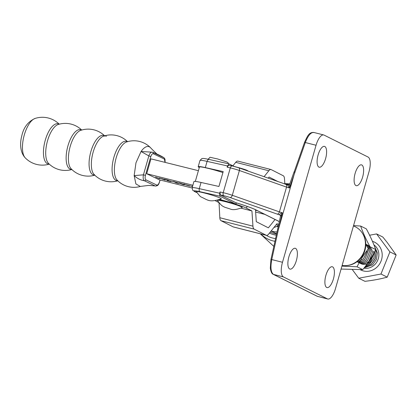 <?xml version="1.0" encoding="UTF-8"?>
<svg xmlns="http://www.w3.org/2000/svg" width="417" height="417" viewBox="0 0 417 417"><rect width="100%" height="100%" fill="white"/><g stroke="black" fill="none" stroke-linecap="round" stroke-linejoin="round"><path stroke-width="0.63" d="M270.305 232.014A21.955 20.224 -63.5 0 0 270.769 232.253A21.955 20.224 -63.5 0 0 274.537 233.65A21.955 20.224 -63.5 0 0 276.575 234.046M276.335 235.141A23.248 21.418 116.5 0 1 273.734 234.667A23.248 21.418 116.5 0 1 269.476 233.051M235.787 202.688A28.455 2.189 16 0 1 255.684 209.761A2.585 2.382 116.5 0 1 255.235 209.595C251.701 207.885 245.248 205.591 235.871 202.725L220.228 194.927L220.009 191.982L223.199 192.696A7.761 0.599 16 0 1 224.909 193.102A7.761 0.599 16 0 1 232.285 195.302L279.426 211.883A3.878 0.297 -164 0 0 282.335 212.774L278.499 229.095L277.686 229.037L270.941 259.51L270.299 268.194C270.909 271.832 271.868 273.87 273.177 274.303A1.293 1.194 116.5 0 0 273.396 274.386L317.347 296.32L327.783 299.005A12.932 4.936 104.2 0 0 335.45 288.71L369.009 171.684A12.932 4.936 104.2 0 0 368.06 157.042L324.103 135.108A12.932 4.936 104.2 0 0 323.717 134.962A12.932 4.936 104.2 0 0 316.05 145.257L282.491 262.277A12.932 4.936 104.2 0 0 283.44 276.924L273.396 274.386C270.862 272.228 270.315 267.292 271.754 259.567L282.491 262.277M197.105 192.675L192.664 190.23L192.154 187.765A18.108 1.392 16 0 1 199.274 188.656L201.051 182.458L218.935 186.467L223.204 171.59L205.315 167.582A18.108 1.392 -164 0 0 198.2 166.691A18.108 1.392 -164 0 0 199.3 167.545M280.115 215.052A1.293 1.194 -63.5 0 0 279.864 214.953A6.469 0.495 16 0 1 277.159 214.083A2.585 1.569 109.4 0 0 279.426 211.883L286.536 187.092L239.394 170.506A7.761 0.599 -164 0 0 232.019 168.312A7.761 0.599 -164 0 0 230.309 167.905L227.119 167.186L227.473 165.95L207.093 161.384A18.108 1.392 -164 0 0 199.978 160.493L201.708 158.674C202.897 158.611 201.364 157.85 209.125 159.445A2.585 1.569 102.6 0 0 207.093 161.384L205.315 167.582M219.696 199.477L226.853 201.453A28.455 2.189 16 0 1 235.428 203.929L219.874 196.167L200.03 191.721A2.585 1.569 102.6 0 1 199.274 188.656L219.655 193.222L220.009 191.982M201.051 182.458A18.108 1.392 -164 0 0 193.931 181.567L192.154 187.765M318.114 154.931A10.738 4.097 104.2 0 0 319.219 167.201A10.738 4.097 104.2 0 0 325.588 158.663A10.738 4.097 104.2 0 0 324.478 146.388A10.738 4.097 104.2 0 0 318.114 154.931M355.128 173.404A10.738 4.097 104.2 0 0 356.238 185.68A10.738 4.097 104.2 0 0 362.608 177.136A10.738 4.097 104.2 0 0 361.497 164.861A10.738 4.097 104.2 0 0 355.128 173.404M288.892 256.83A10.738 4.097 104.2 0 0 290.003 269.106A10.738 4.097 104.2 0 0 296.367 260.562A10.738 4.097 104.2 0 0 295.262 248.287A10.738 4.097 104.2 0 0 288.892 256.83M325.912 275.303A10.738 4.097 104.2 0 0 327.022 287.579A10.738 4.097 104.2 0 0 333.386 279.036A10.738 4.097 104.2 0 0 332.276 266.76A10.738 4.097 104.2 0 0 325.912 275.303M273.177 274.303L317.128 296.237A1.293 1.194 116.5 0 0 317.347 296.32L327.392 298.859L283.44 276.924M327.392 298.859A12.932 4.936 104.2 0 0 327.783 299.005M304.629 142.395L304.54 142.338C307.694 135.525 309.065 132.309 313.673 132.424L323.717 134.962M314.064 132.57C311.077 131.991 308.158 135.317 305.312 142.541L289.445 187.984C288.152 186.295 287.756 185.351 288.241 185.148L288.397 185.205M219.655 193.222L219.874 196.167M235.428 203.929L236.825 203.011M233.984 166.362L229.022 163.902L209.125 159.445A2.585 1.569 102.6 0 1 209.271 159.492M229.115 163.933L227.473 165.95M227.119 167.186L228.667 165.142L232.347 165.966A2.585 1.569 102.6 0 0 230.309 167.905L223.199 192.696A2.585 1.569 102.6 0 0 223.96 195.761L220.228 194.927M280.214 215.13L279.718 214.885C279.479 214.208 280.354 213.509 282.335 212.774L280.563 216.329M285.692 184.33A2.585 1.569 109.4 0 1 285.838 184.366A2.585 1.569 109.4 0 1 286.536 187.092A3.878 0.297 16 0 0 289.445 187.984L289.606 184.397L294.079 171.872L294.845 172.075L278.499 229.095L271.754 259.567L270.941 259.51M294.162 171.929L304.54 142.338L316.05 145.257M280.594 215.87A1.293 1.178 -54.5 0 0 280.135 215.068L280.135 215.068A1.293 1.178 -54.5 0 0 279.718 214.885M280.088 215.036L280.516 216.089L277.686 229.037M289.606 184.397L288.246 185.148A1.293 1.194 -73.2 0 0 288.246 185.148L238.691 167.785A2.585 1.569 109.4 0 1 239.394 170.506L232.285 195.302A2.585 1.569 109.4 0 1 230.012 197.496A5.176 0.396 -164 0 0 223.96 195.761M277.039 231.946A20.694 19.062 116.5 0 1 272.801 231.404A20.694 19.062 116.5 0 1 271.191 230.914M342.117 265.467A20.694 19.062 -63.5 0 0 364.26 250.998A20.694 19.062 -63.5 0 0 355.279 226.765L353.475 225.863M198.398 170.694L150.954 158.856L146.69 173.733L159.346 179.816L192.101 187.989M222.923 172.57A16.816 1.293 -164 0 0 199.441 167.05L195.318 181.426M189.584 186.045L183.803 184.283L188.39 185.409L184.397 184.429L189.636 186.112M184.356 184.1L184.397 184.429M186.138 184.882L186.144 185.184M189.104 185.633L192.044 186.435L189.104 185.633M192.545 186.409L191.914 186.107L192.581 186.284M192.873 185.257L146.69 173.733M179.268 183.042L179.112 183.251C178.111 182.808 178.387 182.761 179.951 183.105L183.777 184.413C184.814 184.867 184.559 184.919 183.021 184.58L178.549 182.896M183.777 184.413L184.387 184.788M173.467 181.536L177.699 182.735L174.04 181.869L178.466 183.428L175.646 182.724L177.282 182.886L173.185 181.551M173.952 181.515L174.04 181.869M170.089 180.889L173.029 181.692L170.089 180.889M164.1 179.169L167.973 180.134L170.892 181.536L167.019 180.571L169.974 181.239L169.078 180.806L164.1 179.169M164.048 179.644L162.599 178.794L165.231 180.123L159.914 178.247L159.393 178.669L155.562 177.037L158.94 178.367L159.315 177.976L164.1 179.461M184.804 184.387L183.876 184.038M184.022 184.538L183.72 184.481M182.698 184.434C183.85 184.679 184.001 184.622 183.162 184.262L179.258 183.115L182.698 184.434C183.85 184.679 184.001 184.622 183.162 184.262L183.199 184.152M159.841 178.148L159.482 178.69M159.461 178.419L159.054 178.247M284.842 184.017L284.493 178.737A7.761 2.846 104.3 0 0 283.294 175.771L271.206 169.61A7.761 2.846 104.3 0 0 270.987 169.526A7.761 2.846 104.3 0 0 268.835 170.751L264.06 176.709M270.987 169.526L237.862 161.113A7.761 2.846 104.3 0 0 235.709 162.338L232.91 165.83M268.188 178.158L269.074 177.048L278.071 181.635M276.825 226.53A18.369 1.413 -164 0 0 278.175 226.817M278.671 224.565L276.971 223.7L268.605 234.135A7.761 2.846 -75.7 0 1 266.453 235.36A7.761 2.846 -75.7 0 1 266.234 235.277L254.146 229.115A7.761 2.846 -75.7 0 1 252.947 226.155L251.936 210.939L246.541 208.187A18.369 1.413 -164 0 0 223.851 200.858A18.369 1.413 -164 0 0 219.066 199.717M266.453 235.36L233.327 226.942A7.761 2.846 -75.7 0 1 233.108 226.858L221.02 220.697A7.761 2.846 -75.7 0 1 219.822 217.737L219.029 202.579M240.807 208.109L251.936 210.939M218.81 202.521L215.354 200.759M255.485 209.72L256.278 221.677L268.366 227.838L275.058 219.488M196.454 191.784A12.932 0.996 16 0 1 207.374 193.79A12.932 0.996 16 0 1 221.125 198.565A12.932 0.996 16 0 1 221.198 198.878C209.152 202.777 208.302 200.165 200.858 196.85C200.504 196.845 199.034 195.156 196.454 191.784M217.45 200.462A12.932 0.996 16 0 1 224.205 201.385A12.932 0.996 16 0 1 236.971 205.096A12.932 0.996 16 0 1 242.194 207.557C236.663 209.735 232.644 210.204 230.137 208.959L224.977 207.312C222.282 206.034 221.354 205.763 217.45 200.462M236.7 167.134A8.793 0.678 16 0 1 247.479 170.537M276.21 224.654A12.932 0.996 16 0 1 278.28 225.951L273.917 227.51M341.085 269.059L362.759 269.627L357.072 266.791L341.935 266.098M347.752 265.421A20.11 18.525 -63.5 0 0 363.165 234.542M353.548 225.602L360.632 226.045C362.905 232.498 366.027 239.394 370.004 246.728C364.859 252.978 360.549 259.666 357.072 266.791M362.759 269.627C367.903 263.377 372.214 256.69 375.691 249.564C373.418 243.111 370.296 236.215 366.319 228.881L360.632 226.045M375.691 249.564L370.004 246.728M373.241 254.255L368.498 262.851L367.231 263.794M367.075 264.013L368.597 262.903L373.387 253.989M374.669 251.581L369.848 263.528L365.709 265.869M365.62 265.978L369.952 263.58L373.835 258.175L374.753 251.425M375.55 249.851L376.014 252.181L375.086 258.801L371.198 264.201L364.802 267.057M364.745 267.125L371.302 264.253L375.185 258.848L376.118 252.233L375.602 249.741M352.36 269.643L358.719 278.217L364.958 281.329C373.205 280.36 380.622 278.963 387.216 277.143L396.15 254.99L387.143 242.413L382.827 237.033L376.587 233.921L369.603 235.235M358.719 278.217L380.976 274.026L389.911 251.878L376.587 233.921M380.976 274.026L387.216 277.143M389.911 251.878L396.15 254.99M374.299 245.842L377.364 252.858L376.436 259.473L372.548 264.873L364.218 267.803M367.142 251.243L363.483 258.821L360.377 260.604M359.986 260.729L359.214 260.917M366.168 245.092L367.893 248.011M368.034 248.417L368.44 250.336L364.833 259.499L361.727 261.277M361.336 261.402L358.151 261.714M357.963 261.694L357.687 261.657M365.902 244.315L367.387 245.613M367.518 245.764L369.248 248.688M369.384 249.09L369.79 251.013L366.183 260.172L363.077 261.954M362.691 262.074L359.506 262.387M359.318 262.366L357.51 261.933M365.855 244.19L367.142 244.909M367.252 244.987L368.737 246.291M368.868 246.437L370.598 249.361M370.734 249.767L371.14 251.686L367.539 260.844L364.427 262.627M364.041 262.752L360.856 263.059M360.669 263.044L358.86 262.611M357.765 261.85L358.74 262.564L357.478 261.944M365.933 244.404L367.106 244.821M367.205 244.862L368.492 245.582M368.602 245.66L370.087 246.963M370.223 247.114L371.948 250.033M372.089 250.44L372.496 252.358L368.889 261.522L365.782 263.299M365.391 263.424L362.206 263.737M362.019 263.716L360.21 263.283M359.12 262.528L360.09 263.236L358.828 262.621M373.439 251.112L373.846 253.036L370.239 262.194L367.132 263.977M366.741 264.097L363.556 264.409M363.369 264.388L361.565 263.961M361.44 263.914L360.179 263.294M359.047 262.465L358.26 261.673M49.159 164.022A20.673 8.486 -76 0 1 47.392 163.678A20.673 8.486 -76 0 1 45.291 140.128A20.673 8.486 -76 0 1 58.755 124.052A20.673 8.486 -76 0 1 59.089 124.235M71.745 169.411A20.423 8.382 -76 0 1 70.03 169.073A20.423 8.382 -76 0 1 67.955 145.804A20.423 8.382 -76 0 1 81.252 129.922A20.423 8.382 -76 0 1 81.56 130.088M94.685 175.083A20.376 8.361 -76 0 1 92.96 174.744A20.376 8.361 -76 0 1 90.89 151.527A20.376 8.361 -76 0 1 104.156 135.687A20.376 8.361 -76 0 1 104.469 135.853M117.693 180.697A20.256 8.314 -76 0 1 115.952 180.358A20.256 8.314 -76 0 1 113.893 157.282A20.256 8.314 -76 0 1 127.086 141.53A20.256 8.314 -76 0 1 127.42 141.712M24.322 134.868A20.949 8.595 -76 0 1 35.044 118.454L35.044 118.454C28.017 121.623 23.587 127.482 21.752 136.02C19.834 143.026 20.006 152.361 25.218 157.829L25.218 157.829A20.949 8.595 -76 0 1 24.322 134.868M71.854 169.516A23.524 23.524 0 0 1 48.455 163.334L48.455 163.334A20.642 8.47 -76 0 1 47.554 140.696A20.642 8.47 -76 0 1 58.145 124.511L58.145 124.511A23.524 23.524 0 0 1 81.706 130.047M94.789 175.187A23.503 23.503 0 0 1 71.046 168.692L71.046 168.692A20.423 8.382 -76 0 1 70.223 146.372A20.423 8.382 -76 0 1 80.606 130.391L80.606 130.391A23.503 23.503 0 0 1 104.615 135.812M117.802 180.801A23.441 23.441 0 0 1 93.987 174.369L93.987 174.369A20.37 8.361 -76 0 1 93.163 152.096A20.37 8.361 -76 0 1 103.52 136.156L103.52 136.156A20.37 8.361 -76 0 1 106.429 136.26M140.529 186.394A23.284 23.284 0 0 1 117 179.988L117 179.988A20.245 8.309 -76 0 1 116.181 157.85A20.245 8.309 -76 0 1 126.476 142.009L126.476 142.009A23.284 23.284 0 0 1 150.501 147.654A20.522 8.423 104 0 0 141.061 151.496L152.346 152.179L163.537 157.543M156.802 185.075A1.293 1.178 108.1 0 1 155.421 186.06L144.418 180.764C140.56 180.149 137.136 178.429 134.149 175.604L135.984 162.771L141.061 151.496L148.853 155.911C149.776 153.19 150.944 151.95 152.346 152.179A1.293 1.178 109.3 0 1 152.533 152.221L152.533 152.221A1.293 1.178 109.3 0 1 153.248 153.727C152.341 153.56 151.527 154.504 150.808 156.552L145.429 175.38C144.928 177.637 145.069 179.112 145.861 179.81L156.802 185.075C157.767 185.226 158.642 184.22 159.419 182.062L160.05 179.988M158.22 154.66C158.616 155.666 156.224 153.539 151.037 148.28A20.522 8.423 104 0 0 150.501 147.654M145.861 179.81A1.293 1.168 -57 0 1 144.418 180.764C143.187 179.8 142.859 177.819 143.432 174.832L134.149 175.604L135.895 183.918L140.248 186.435L147.352 185.57C148.087 185.341 150.48 185.45 154.54 185.904M165.028 162.369L164.387 159.075L153.248 153.727M145.429 175.38L143.432 174.832L148.853 155.911L150.808 156.552M159.419 182.062L160.159 180.019M152.127 152.127L152.533 152.221C159.951 155.171 161.817 156.495 163.923 157.689L163.923 157.689A1.293 1.168 121.7 0 1 164.387 159.075M266.286 235.318A26.803 24.686 -63.5 0 0 272.76 238.071A26.803 24.686 -63.5 0 0 275.569 238.597M274.975 241.287A29.32 27.011 116.5 0 1 272.765 240.833A29.32 27.011 116.5 0 1 260.891 233.947M284.837 183.954A29.32 27.011 116.5 0 1 288.877 184.632A29.32 27.011 116.5 0 1 289.393 184.767M285.973 184.429A6.469 0.495 -164 0 0 288.105 185.117M232.488 166.008A5.176 0.396 16 0 1 238.545 167.743A2.585 1.569 109.4 0 1 238.691 167.785L232.347 165.966A2.585 1.569 102.6 0 1 232.488 166.008M277.159 214.083L230.012 197.496M255.684 209.761L279.327 221.563M200.03 191.721A15.523 1.194 -164 0 0 197.085 192.649M235.516 203.965L226.879 201.463A2.585 0.339 -74.6 0 1 226.853 201.453M268.835 170.751L235.709 162.338M233.108 226.858L266.234 235.277M221.02 220.697L254.146 229.115M219.822 217.737L252.947 226.155M255.637 212.044L264.811 214.374M247.067 206.352L246.541 208.187M372.444 241.334A15.523 14.298 116.5 0 1 376.921 243.674A15.523 14.298 116.5 0 1 379.548 264.034A15.523 14.298 116.5 0 1 360.21 269.684M363.926 268.173A12.932 11.916 -63.5 0 0 377.604 260.547A12.932 11.916 -63.5 0 0 374.476 245.29A12.932 11.916 -63.5 0 0 373.919 244.873M289.82 183.808L284.816 183.636M260.239 233.781L273.844 246.395M198.2 166.691L199.978 160.493M255.235 209.595L279.317 221.615M226.879 201.463L219.686 199.482M317.128 296.237L317.733 296.466M276.638 233.775L271.107 231.013M255.517 210.241L257.576 210.762M228.521 163.787L228.016 162.729L226.853 162.005L217.565 158.934C207.155 156.797 211.268 156.849 208.573 158.663L208.526 159.315M236.595 167.102L243.705 169.146L249.022 171.418M59.24 124.193A23.92 23.92 0 0 0 35.044 118.454M127.566 141.671A23.441 23.441 0 0 0 103.52 136.156L104.547 136.062M117 179.988L117.61 180.457M93.987 174.369L94.602 174.848M25.218 157.829A23.92 23.92 0 0 0 49.274 164.131M155.525 186.086C157.751 185.669 158.298 185.424 159.508 182.156M165.148 162.395L164.996 159.122L163.923 157.689"/></g></svg>
